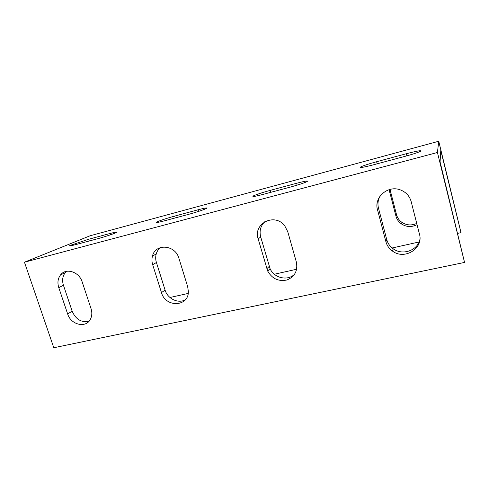 <?xml version="1.0" encoding="UTF-8"?>
<svg xmlns="http://www.w3.org/2000/svg" width="489" height="489" viewBox="0 0 489 489"><rect width="100%" height="100%" fill="white"/><g stroke="black" fill="none" stroke-linecap="round" stroke-linejoin="round"><path stroke-width="0.73" d="M373.639 164.756C364.507 167.128 360.063 167.941 360.314 167.195L360.913 166.828C363.761 165.52 368.999 163.815 376.628 161.725L406.396 153.711C417.52 150.832 422.184 150.05 420.381 151.376C417.594 152.654 412.361 154.341 404.69 156.431L373.639 164.756M262.825 194.457C254.867 196.523 251.688 197.018 253.296 195.948L253.363 195.912C256.529 194.445 262.104 192.611 270.087 190.41L296.64 183.259C305.307 181.003 308.767 180.459 307.025 181.627C303.938 183.057 298.394 184.866 290.399 187.067L262.825 194.457M164.035 220.936C157.8 222.562 155.41 222.923 156.865 222.006L157.586 221.658C161.59 219.989 167.281 218.137 174.665 216.095L198.503 209.677C205.239 207.911 207.856 207.513 206.346 208.491C202.953 210.056 197.067 212.006 188.675 214.335L164.035 220.936M75.41 244.696C70.563 245.967 68.711 246.242 69.86 245.521L88.705 239.237L110.221 233.442C115.483 232.055 117.501 231.749 116.278 232.532C114.475 233.589 104.481 236.921 97.568 238.754L75.41 244.696M460.993 232.642L438.737 141.254L437.435 152.501L464.55 262.422L440.076 161.896L440.785 150.453L460.993 232.642L457.704 233.375M438.737 141.254L90.184 235.741L24.45 262.196L437.435 152.501M389.99 189.414L396.536 214.708C397.392 217.862 399.189 220.417 401.915 222.361C406.616 225.368 411.555 225.722 416.732 223.412M417.044 224.653C411.646 227.348 406.438 227.11 401.408 223.919C398.645 221.951 396.83 219.365 395.956 216.175L389.091 189.665M419.055 241.988L392.147 247.984M296.652 269.262L274.341 274.237M188.204 293.431L169.952 297.495M464.55 262.422L53.796 347.746L24.45 262.196M379.977 196.254C377.96 200.038 377.465 203.986 378.48 208.1L386.75 239.592C387.789 243.375 389.953 246.45 393.235 248.809C402.398 255.753 417.606 250.606 419.88 239.506M419.458 234.121C423.804 248.479 404.372 260.362 392.49 251.077C389.158 248.681 386.964 245.564 385.907 241.731L377.514 209.787C373.62 197.36 388.138 184.708 400.711 190.032C406.114 192.25 409.599 196.095 411.157 201.566L419.458 234.121M160.404 247.568C158.387 249.213 156.993 251.334 156.235 253.938C155.459 256.725 155.52 259.586 156.419 262.501L165.08 290.081C167.544 298.73 178.173 303.889 185.294 299.806M187.678 286.682L188.369 291.64C188.546 307.08 165.453 307.673 161.48 292.624L152.678 264.702C151.773 261.743 151.706 258.852 152.482 256.028C155.398 243.161 175.325 244.683 178.913 258.296L187.678 286.682M66.565 271.309L65.22 272.673C62.549 276.224 61.956 280.429 63.442 285.283L72.17 311.242C75.777 319.354 81.357 322.722 88.925 321.346M91.033 308.596C92.213 312.343 92.054 315.79 90.569 318.926C86.339 328.516 70.893 325.02 67.635 313.907L58.772 287.642C57.262 282.728 57.849 278.479 60.544 274.891C65.942 267.556 79.194 271.774 82.183 281.921L91.033 308.596M264.904 221.609C260.594 225.802 259.194 230.918 260.698 236.957L270.062 268.626C274.084 278.1 287.715 281.267 294.653 274.176M296.358 262.037C297.96 270.753 294.806 276.737 286.896 279.995C278.492 281.701 272.086 278.712 267.679 271.028L258.168 238.938C252.795 223.528 274.873 212.36 284.781 225.918L287.758 231.707L296.358 262.037M89.273 240.979L88.705 239.237M110.642 234.744L110.221 233.442M175.227 217.941L174.665 216.095M198.98 211.266L198.503 209.677M270.643 192.36L270.087 190.41M297.165 185.129L296.64 183.259M377.172 163.809L376.628 161.725M406.927 155.82L406.396 153.711M395.956 216.175L396.536 214.708M386.75 239.592L385.907 241.731M378.48 208.1L377.514 209.787M165.08 290.081L161.48 292.624M156.419 262.501L152.678 264.702M72.17 311.242L67.635 313.907M63.442 285.283L58.772 287.642M269.219 266.364L266.823 268.736M260.698 236.957L258.168 238.938M157.018 222.501L156.865 222.006M69.988 245.912L69.86 245.521M253.534 196.505L253.363 195.912M361.09 167.489L360.913 166.828M401.408 223.919L401.915 222.361M393.235 248.809L392.49 251.077M156.235 253.938L152.482 256.028M65.22 272.673L60.544 274.891M270.062 268.626L267.679 271.028"/></g></svg>
